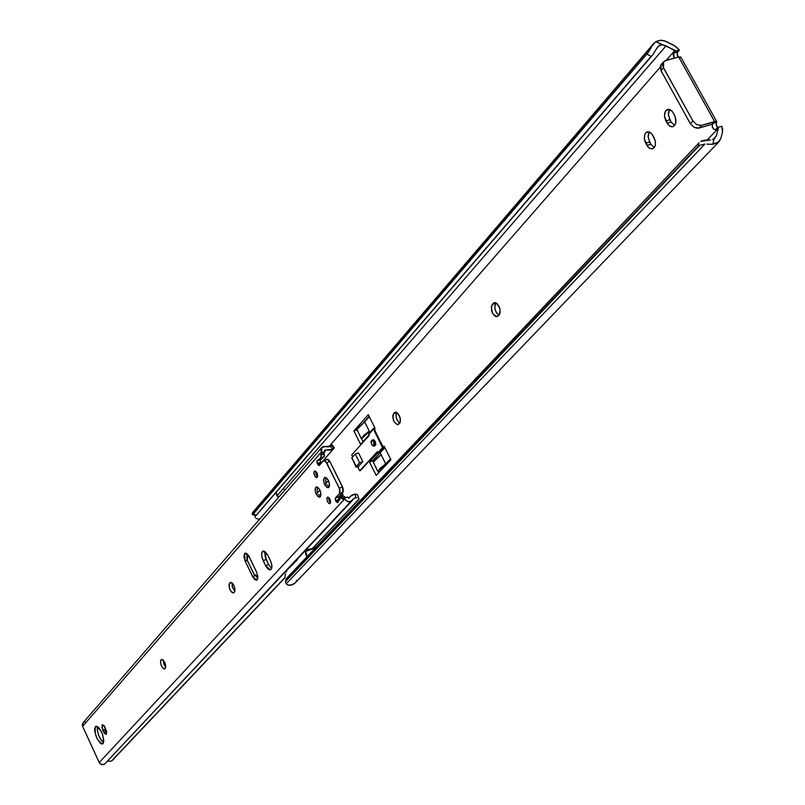 <?xml version="1.0" encoding="UTF-8"?>
<svg xmlns="http://www.w3.org/2000/svg" width="805" height="805" viewBox="0 0 805 805"><rect width="100%" height="100%" fill="white"/><g stroke="black" fill="none" stroke-linecap="round" stroke-linejoin="round"><path stroke-width="1.21" d="M649.394 132L648.166 136.588L649.605 141.992L645.721 143.129L645.348 142.394L644.312 138.299L644.775 134.495L645.751 132.845L649.051 131.879L645.751 132.845L647.371 131.839L649.283 131.95L652.05 134.163L655.139 140.382L655.411 144.699L654.646 147.063L652.392 148.935L649.504 148.311L647.713 146.58L644.372 138.923L644.664 134.827L645.751 132.845L647.794 131.758L649.856 132.201L652.171 134.324L654.063 137.625C656.357 143.24 655.813 147.013 652.402 148.925L649.514 148.311L646.968 145.403L650.842 144.256L654.284 147.617L650.842 144.256L646.968 145.403L645.721 143.129L649.605 141.992L650.842 144.256L648.256 137.786L648.256 134.958L649.394 132M669.74 109.51L668.392 114.23L669.841 119.784L665.926 120.921L665.544 120.176L664.487 116.011L664.99 112.126L665.987 110.426L669.478 109.43L665.987 110.426L667.657 109.379L669.619 109.47L672.467 111.694L675.143 116.544L675.868 122.4L674.429 125.721L672.749 126.757L670.786 126.647L667.959 124.413L664.558 116.655L664.568 113.757L665.987 110.426L668.14 109.289L670.243 109.742L672.235 111.412L674.51 115.196C676.864 120.941 676.26 124.795 672.718 126.767L669.78 126.144L667.194 123.225L671.108 122.088L674.64 125.479L671.108 122.088L667.194 123.225L665.926 120.921L669.841 119.784L671.108 122.088L668.472 115.518L668.492 112.63L669.74 109.51M674.016 58.232L673.141 54.559L675.445 51.128L674.982 50.292L666.168 60.385L674.982 50.292L655.763 41.598L661.086 40.25L664.165 40.723L675.697 46.368L679.38 50.051L675.445 51.128L666.127 45.774L277.021 495.82L666.127 45.774L661.941 44.748L655.763 41.598L660.241 40.26L665.494 41.146L674.208 45.483L679.38 50.051L677.206 52.969L677.991 57.145L677.075 54.317L677.719 51.943L673.785 53.019L677.719 51.943L679.38 50.051L675.445 51.128L673.785 53.019L674.016 58.232M660.13 67.308L328.772 446.845L660.13 67.308M715.373 129.706L717.879 127.432L721.803 126.264L722.467 132.231L720.837 138.339L718.946 141.771L712.727 144.306L714.186 138.873L716.269 136.025L713.029 139.426L716.269 136.025L718.352 128.277L717.879 127.432L721.803 126.264L722.659 129.343L722.467 132.231L720.837 138.339L717.939 142.646L712.727 144.306L714.186 138.873L716.269 136.025L718.352 128.277L707.132 140.07L718.352 128.277L717.879 127.432L715.373 129.706L713.552 129.092L712.173 126.154L712.868 123.336L712.012 124.242L698.992 128.076L701.547 125.349L696.808 124.715L692.914 120.981L662.968 66.704L662.777 63.293L664.628 60.939L678.685 56.954L714.588 121.515L701.547 125.349L716.41 121.344L716.138 124.936L717.466 127.864L716.198 123.467L716.611 122.229L712.868 123.336L716.611 122.229L716.661 121.515L680.788 57.034L678.685 56.954L665.614 60.536L663.582 61.794L663.501 67.872L692.914 120.981L690.368 123.718L694.252 127.452L697.885 128.267L712.012 124.242L712.868 123.336C711.62 126.717 712.455 128.84 715.373 129.706L715.504 129.675M353.898 430.937L368.267 414.666L375.08 428.21L374.104 429.296L375.08 428.21L368.267 414.666L353.898 430.937L356.997 429.88L353.898 430.937L360.6 444.31L353.898 430.937M368.942 435.042L360.6 444.31L368.942 435.042M390.938 459.725L376.187 475.423L369.445 461.969L377.877 452.823L369.445 461.969L372.695 460.832L373.299 462.04L372.695 460.832L369.445 461.969L376.187 475.423L390.938 459.725L384.076 446.091L390.938 459.725M383.089 447.167L384.076 446.091L383.089 447.167M399.693 423.319L397.147 424.708L393.907 421.418L392.689 415.903L394.319 412.713L396.04 412.2L397.418 412.965L400.155 417.715L400.367 421.951L398.123 424.698C393.655 422.927 392.116 419.224 393.504 413.609L396.764 412.502L393.504 413.609L395.909 412.17L395.084 412.21C399.562 414.001 401.101 417.704 399.693 423.319M499.221 314.836L497.651 316.375L496.212 316.596L494.622 315.842L492.499 313.165L491.231 307.067L493.224 303.344L495.256 302.62L496.846 303.364L499.925 308.486L500.056 313.246L497.218 316.556C492.097 314.735 490.446 310.69 492.247 304.421L495.8 303.274L494.783 305.92L495.115 309.593L496.685 313.075L498.919 315.158C494.944 311.636 493.898 307.671 495.8 303.274L492.247 304.421L495.377 302.65L493.224 303.344L494.27 302.67C499.402 304.511 501.052 308.567 499.221 314.836M252.911 512.222L655.763 41.598L252.106 513.892L252.609 514.365L648.256 52.446L651.326 47.344L648.256 52.446L252.609 514.365L648.256 52.446L253.354 513.962L256.181 515.25L651.175 56.33L647.24 54.317L651.175 56.33L255.869 515.844L652.805 54.77L255.869 515.844L255.366 515.371M655.884 49.658L652.805 54.77L657.605 46.992L660.12 45.12L661.941 44.748L658.47 46.127L655.884 49.658M710.483 139.939L700.722 141.338L704.526 140.181L710.483 139.939M713.401 139.275L712.516 139.587L713.401 139.275M286.399 579.147L699.042 142.837L286.761 578.101L285.845 580.777L698.096 146.299L699.042 142.837L698.096 146.299L285.845 580.777L699.636 145.343L285.373 581.733L286.137 583.877L704.898 144.085L699.636 145.343L704.898 144.085L286.137 583.877L287.858 585.074L290.263 585.356L295.043 583.082L718.946 141.771M706.911 144.105L708.943 144.196L706.911 144.105M712.727 144.306L708.943 144.196L712.727 144.306M369.093 416.326L363.327 422.846L369.093 416.326M361.616 438.735L363.045 441.593L361.616 438.735M374.174 464.213L373.299 462.06L373.943 460.681L381.137 454.724L380.141 452.752L384.86 447.65L380.141 452.752L378.833 453.215L383.562 448.093L384.86 447.64L383.562 448.093L378.833 453.215L377.837 452.742L382.556 447.63L383.562 448.093L381.439 445.417L374.878 432.084L375.543 431.852L383.21 447.399L384.508 446.946L383.21 447.399L382.093 445.195L381.439 445.417L382.556 447.63L377.837 452.742L377.314 451.706L359.724 470.804L360.368 470.583L359.724 470.804L358.014 467.383L359.734 464.998L358.014 467.383L359.724 470.804L377.314 451.706L378.27 453.175L380.141 452.752L372.695 460.832L380.151 452.762L385.796 464.002L380.181 468.178L377.917 471.287L390.697 459.242L377.917 471.287L390.546 458.941L385.796 464.002L381.137 454.724L373.299 462.06L377.605 471.116M377.988 471.398L378.682 472.776L377.988 471.398M396.795 412.512L396.01 414.766L396.372 418.067L397.791 421.257L399.743 423.259C396.291 419.918 395.305 416.336 396.795 412.512M296.673 580.385L295.707 582.277M295.073 583.051L292.386 584.853L287.858 585.074L286.137 583.877L285.373 581.733L286.429 578.654M355.961 467.011L351.906 457.743L356.243 466.407L359.604 462.734L355.257 454.04L358.497 452.913L362.844 461.597L359.473 465.28L362.844 461.597L359.604 462.734L355.257 454.04L351.906 457.743L355.971 467.041L358.748 466.578L356.192 467.172L359.604 462.734L362.844 461.597L358.497 452.913L355.257 454.04L351.694 458.025L352.177 458.538M680.778 57.809L680.869 57.205M680.788 57.034L678.685 56.954L714.588 121.515L716.661 121.515M662.163 63.776L660.301 66.131L661.026 70.699L690.368 123.718L661.026 70.699L663.501 67.872L661.026 70.699L661.106 64.621L663.582 61.794M692.914 120.981L690.368 123.718L694.252 127.452L698.992 128.076L701.547 125.349L696.808 124.715L692.914 120.981M252.297 514.445L255.869 515.844L256.181 515.25L253.354 513.962L252.257 514.425L252.609 512.604L254.139 511.135M314 548.799L311.092 548.799L314.423 548.527L315.047 545.911L314 548.799M307.108 556.627L305.437 550.469L311.092 548.799L306.021 549.976L305.407 551.536L312.984 548.758L305.407 551.536L305.709 554.464L307.108 556.627M284.97 578.141L284.96 577.276L284.97 578.141M285.01 576.38L285.131 575.484L285.01 576.38M285.523 573.693L285.131 575.484L285.523 573.693M286.932 570.453L286.137 571.983L286.932 570.453M297.427 559.676L288.069 568.944M293.362 563.309L295.606 560.924M258.979 519.155L257.58 518.863L258.979 519.155M256.946 518.682L257.58 518.863L256.946 518.682M255.839 518.249L256.362 518.48L255.839 518.249M255.255 515.794L255.084 517.233L255.255 515.794M278.51 497.42L276.045 492.408L276.89 495.608L278.51 497.42M283.098 488.796L285.061 489.863L283.098 488.796M288.884 568.219L293.885 563.44M314.031 548.789L314.695 548.104L314.031 548.789M375.19 441.462L374.597 445.789L375.754 444.823L375.442 442.036L373.862 439.882L372.594 440.013L375.19 441.462M369.294 431.158L364.665 421.951L369.294 416.718L364.665 421.951L369.294 431.158L361.536 438.614L363.739 435.404L369.294 431.158M373.258 428.793L368.74 433.704M373.389 428.532L381.842 444.39L381.188 444.612L373.389 428.532L368.72 433.734L369.183 435.525L351.765 454.875L352.731 456.827L351.765 454.875L369.183 435.525L368.66 434.489L373.329 429.296L368.962 433.563M357.843 431.641L356.947 429.447L357.561 428.019L364.665 421.951L356.947 429.447L361.254 438.494M374.456 428.904L375.512 431.862L374.456 428.904M377.465 452.018L360.368 470.583L377.465 452.018M373.631 428.371L374.939 427.928L373.631 428.371M374.436 431.49L375.09 431.269L374.436 431.49M381.188 444.612L381.439 445.417L382.093 445.195L381.842 444.39L381.188 444.612M378.581 471.076L377.857 471.458M377.454 470.754L376.901 469.436M376.106 467.715L375.623 466.799M362.26 438.232L369.384 431.339L364.454 435.123L362.26 438.232M359.775 435.143L359.302 434.227M361.103 438.141L360.57 436.843M362.109 438.403L361.475 438.805M373.832 441.975L375.211 441.492L373.832 441.975L373.691 446.101L371.588 444.43L371.739 440.305L373.55 441.472L371.9 440.275L370.974 441.673L371.588 444.43L373.198 446.101L374.375 445.195L373.832 441.975M374.476 440.395L374.526 441.543M375.08 443.223L375.834 444.32M314.312 471.277L315.801 471.338L317.21 473.37L317.733 475.997L317.049 477.546L314.926 476.228L313.9 473.119L314.886 470.985L317.009 472.938L317.653 476.59L316.939 477.586L315.832 477.274L314.01 473.893L314.101 471.609L315.107 470.995L314.312 471.277M327.222 497.379L328.712 497.45L330.141 499.492L330.603 502.682L329.315 503.689L327.514 501.746L326.8 498.627L327.806 497.098L329.637 498.516L330.664 501.636L329.889 503.709L328.762 503.397L327.333 501.354L326.87 498.164L327.987 497.108L327.222 497.379M315.701 487.347L316.274 486.965C320.058 488.625 321.416 491.895 320.35 496.766L319.464 497.198L317.764 496.393L315.741 493.163L315.057 489.299L316.103 487.035L318.287 487.709L320.31 490.939L321.004 494.823L319.796 497.138C316.013 495.488 314.644 492.227 315.701 487.347L316.888 486.924L315.701 487.347M324.194 477.848L324.777 477.456C328.611 479.126 329.99 482.416 328.893 487.347L326.86 487.438L324.224 483.735L323.529 479.82L324.606 477.526L326.81 478.2L328.863 481.45L329.557 485.375L328.319 487.729C324.485 486.079 323.107 482.779 324.194 477.848L325.421 477.415L324.194 477.848M247.004 553.749L247.055 556.507L247.004 553.749M244.549 553.528L246.099 553.196L248.624 555.712L256.614 572.114L257.902 576.642L256.805 580.123L255.054 579.741L253.152 577.547L245.203 561.206L244.549 553.528L245.112 553.146L249.178 556.738L256.614 572.114L257.892 576.571L257.308 579.741L256.725 580.153L252.599 576.521L255.084 575.615L252.599 576.521L245.203 561.206L243.925 556.708L244.549 553.528M247.306 560.441L245.203 561.206L247.306 560.441M264.895 551.516L266.173 559.455L263.124 560.562L261.846 556.778L261.675 553.337L262.4 551.566L263.788 551.063L262.923 551.173L264.986 551.576L267.884 555.329L270.933 561.749L271.869 565.754L271.768 567.988L270.561 569.849L268.488 569.427L266.254 566.861L262.128 557.925L261.605 554.102L262.4 551.566L263.064 551.123L267.884 555.329L270.369 560.451C272.362 565.311 272.382 568.461 270.45 569.89L265.6 565.663L268.649 564.557L271.667 568.39L268.649 564.557L265.6 565.663L263.124 560.562L266.173 559.455L268.649 564.557L265.177 556.819L264.895 551.516M327.092 459.303L328.682 459.836L329.929 461.567L343.151 488.534L343.151 491.885L338.664 496.856L338.825 499.462L335.605 500.609L336.057 501.515L339.126 500.428L336.057 501.515L337.687 502.541L340.928 497.782L337.345 502.712L335.605 500.609L335.232 498.446L339.921 493.032L339.911 489.682L326.689 462.694L329.929 461.567L342.568 487.015L339.338 488.162L325.441 460.953L323.761 460.46L318.951 465.602L317.683 464.445L316.858 461.376L321.195 457.351L320.793 453.507L324.033 452.39L324.093 453.929L320.853 455.046L321.396 452.038L82.613 726.341L99.226 762.536L344.671 498.909L344.329 498.215L347.559 497.057L348.917 498.134L351.533 495.317L354.894 494.059L355.921 497.631L353.697 498.547L351.604 501.203L348.847 501.887L345.979 500.599L344.329 498.215L343.383 499.442L340.928 497.782L342.477 498.647L345.717 497.49L344.369 496.494L341.38 497.621M95.352 726.744L95.896 726.352C101.661 729.783 104.066 735.529 103.11 743.599L101.843 744.011L100.192 743.075L96.721 737.944L94.718 731.192L94.688 728.455L95.916 726.352L97.395 726.593L99.156 728.143L102.456 734.059L103.855 740.63L102.577 743.961C96.831 740.56 94.416 734.824 95.352 726.744L96.509 726.291L95.352 726.744M104.439 726.15L105.364 729.149L102.748 730.165L102.104 724.812L103.936 725.466L106.652 731.373L106.2 734.452L104.207 733.023L101.933 727.71L102.366 724.621L105.163 727.479L106.21 734.452L103.412 731.584L106.019 730.568L106.753 731.906L106.019 730.568L103.412 731.584L102.748 730.165L105.364 729.149L106.019 730.568L104.439 726.15M164.864 668.784L163.274 668.623L161.07 665.161L160.437 661.096L161.634 659.396L163.385 660.221L165.417 664.125L165.75 667.305L164.532 669.005C161.443 667.345 160.205 664.397 160.819 660.17L162.54 659.516L160.819 660.17L161.654 659.386C164.753 661.056 165.991 664.004 165.367 668.231L164.864 668.784M233.913 592.631L232.615 592.862L231.548 592.088L229.626 588.888L228.992 584.41L230.411 582.428L232.947 583.846L234.657 587.409L234.969 590.92L233.48 592.923C229.968 591.212 228.63 588.022 229.455 583.353L231.588 582.568L229.455 583.353L230.492 582.387C234.003 584.118 235.342 587.308 234.507 591.977L233.913 592.631M344.671 498.909L99.226 762.536L100.021 763.663L102.497 764.75L104.57 764.116L351.604 501.203L347.83 501.666L344.671 498.909M343.423 499.422L344.329 498.215L347.559 497.057L348.988 498.094L350.225 496.433L354.894 494.059L355.921 497.631L353.093 499.09L104.982 763.683M358.507 498.456L358.97 499.12L312.068 548.769L359.01 499.311L358.507 498.456M356.937 497.641L355.921 497.631L356.937 497.641M107.709 761.238L111.493 761.077L112.599 760.131L284.96 577.749L112.599 760.131L111.493 761.077L107.709 761.238M284.96 577.467L111.493 761.077L284.96 577.467M312.35 548.758L359.01 499.311L312.35 548.758M359.03 499.16L357.973 496.202M357.923 495.306L357.078 494.381L354.894 494.059L357.782 495.025M344.339 496.504L345.818 497.681L342.477 498.647L343.413 499.432M331.62 445.014L330.342 446.252L332.636 449.341L334.226 448.013L332.636 449.341L325.411 450.065L324.646 450.941L324.717 450.237L325.411 450.065L324.978 451.605L323.872 453.034L324.435 456.234L320.078 460.259L320.994 463.489L317.683 464.445L320.913 463.328L320.46 462.422L317.24 463.539L320.46 462.422L320.289 459.806L317.059 460.923L320.289 459.806L324.184 456.626L324.163 454.101L320.923 455.217L320.954 457.743L324.184 456.626L320.954 457.743L317.059 460.923L317.683 464.445L319.072 465.582L323.902 460.4L326.689 462.694L329.929 461.567L326.991 459.343M338.825 499.462L339.227 500.277L338.825 499.462L335.605 500.609L335.444 498.003L338.664 496.856L338.825 499.462M256.05 576.229L257.842 578.453L256.05 576.229M97.465 726.633L97.314 730.175L98.602 735.237L100.977 739.936L103.603 742.673C99.106 738.276 97.063 732.932 97.465 726.633M163.214 660.05L163.848 664.115L165.75 667.295L163.214 660.05M232.071 582.901L232.273 586.825L234.869 591.323L232.424 587.308L232.071 582.901M331.73 444.37L331.549 445.276L333.542 447.972L334.286 447.822L331.771 444.42M331.69 444.32L329.738 446.554L331.69 444.32L330.342 446.252L325.451 446.503L328.017 446.936L330.342 446.252L332.636 449.341L331.016 450.086L325.019 450.055L324.978 451.605L321.738 452.722L321.748 447.56L325.451 446.503L323.369 446.503L321.819 447.479L320.893 450.076L321.396 452.038L82.613 726.341L82.291 724.812L83.066 722.769L82.613 726.341L99.226 762.536L101.601 764.599L104.57 764.116L351.876 500.982M83.67 722.236L85.099 721.723M324.163 454.101L320.853 455.046L324.163 454.101M324.033 452.39L320.793 453.507L324.033 452.39M324.073 452.35L320.833 453.467L324.073 452.35M338.664 496.856L335.444 498.003L339.67 493.415L342.9 492.268L338.664 496.856M339.67 493.415L342.9 492.268L342.568 487.015L339.338 488.162L339.67 493.415M328.621 497.379L330.563 502.853L328.953 500.519L328.621 497.379M315.721 471.277L317.623 476.731L316.053 474.447L315.721 471.277M253.897 574.076L246.994 559.676L246.833 557.422L248.031 554.836L247.266 560.371L254.269 574.72L255.879 576.149L257.902 576.601L253.897 574.076M340.827 494.522L341.441 495.769L338.583 498.859L341.441 495.769L343.161 495.156L342.135 493.093L343.161 495.156L338.945 499.704L343.161 495.156L341.441 495.769L340.827 494.522M326.448 482.698L328.591 480.796L326.428 482.366L325.773 483.986L326.448 482.698M326.921 484.841L329.154 486.965M317.935 492.157L320.038 490.285L317.935 492.157M318.418 494.26L320.621 496.383M252.871 512.262L653.891 43.279M286.439 578.564L285.453 581.452M295.495 561.045L305.518 550.379M373.45 439.711L371.739 440.305M375.452 445.487L373.731 446.091M341.139 497.641L344.369 496.494M348.585 498.184L350.225 496.433M320.873 463.247L334.065 448.224M321.748 447.56L83.046 722.789M323.902 460.4L327.142 459.283M325.844 477.546L325.753 483.956M317.331 487.055L317.261 493.385"/></g></svg>
